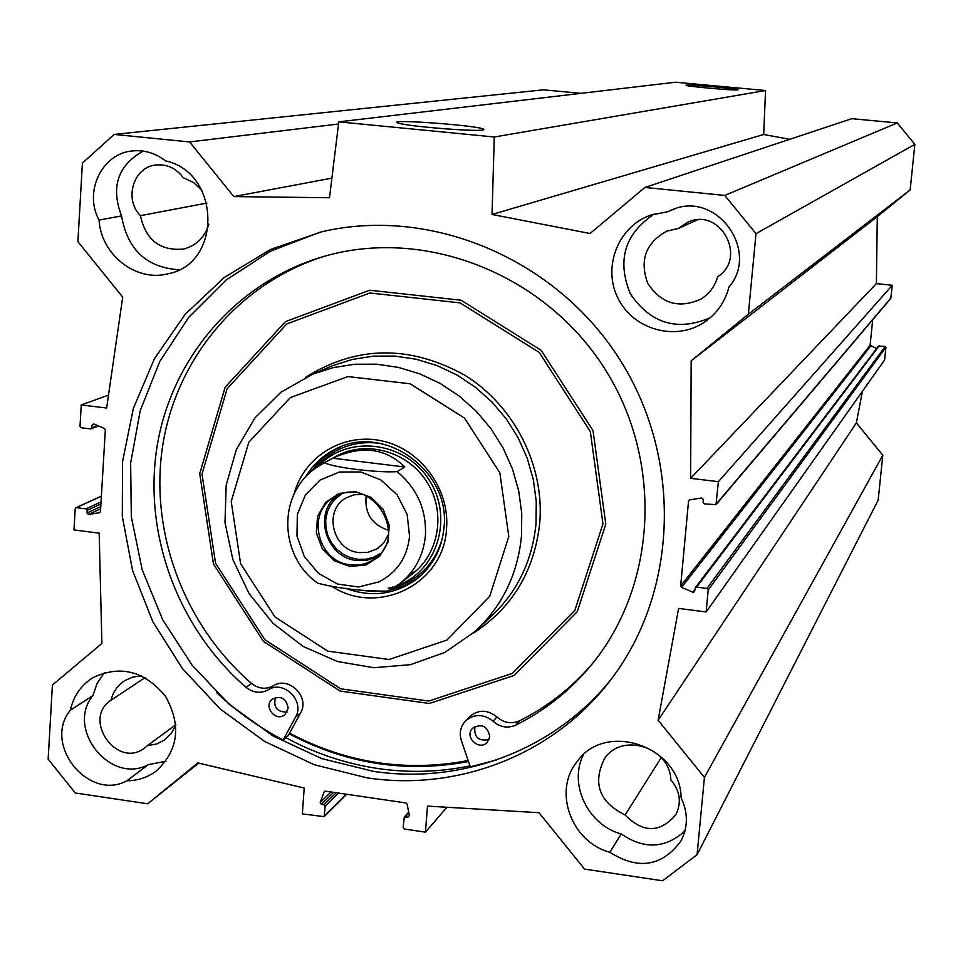 <?xml version="1.0" encoding="UTF-8"?>
<svg xmlns="http://www.w3.org/2000/svg" width="963" height="963" viewBox="0 0 963 963"><rect width="100%" height="100%" fill="white"/><g stroke="black" fill="none" stroke-linecap="round" stroke-linejoin="round"><path stroke-width="1.44" d="M581.026 93.339L543.421 89.824L114.2 134.411L189.567 141.946L233.828 196.584L329.502 197.74L338.783 121.856L494.284 136.999L492.045 214.484L590.054 233.503L644.909 187.448L724.766 195.429L756.003 233.648L748.359 314.203L910.155 189.916L914.85 144.378L897.263 122.939L851.749 118.69L644.909 187.448M789.696 139.31L763.683 134.495L765.561 90.522L675.496 82.216L338.783 121.856M910.155 189.916L877.293 216.675L876.378 283.603L892.28 285.277L890.775 298.434L715.966 504.696L718.386 481.681L690.627 478.346L691.169 360.812L748.359 314.203M872.695 319.764L870.107 345.284L876.667 348.558M695.358 587.623L878.545 346.09L885.19 346.451L885.9 347.318L884.612 359.945L706.132 611.974L708.202 589.994L706.95 588.453L696.598 587.129L695.358 587.623L694.564 591.8L692.951 592.197L681.551 587.382L680.672 585.937L688.533 501.073L689.652 499.869L701.738 497.967L703.375 499.508L703.11 502.325L704.374 503.866L715.966 504.696M862.439 391.255L856.372 422.865L882.794 455.234L704.422 777.382L697.08 854.699L662.628 880.784L584.565 869.108L539.015 812.7L427.5 806.115L425.429 832.164L404.388 829.035L403.184 827.542L404.255 817.057L408.023 817.081L409.407 815.613L407.096 804.081L405.917 802.949L325.458 791.153L324.158 791.911L320.222 802.456L321.329 804.286L323.977 804.683L325.169 806.163L324.098 816.648L302.334 813.879L304.2 788.035L197.824 762.913L147.676 803.792L75.258 792.97L48.15 759.121L52.411 685.018L101.885 643.465L99.177 533.177L73.982 529.903L75.21 508.813L75.921 507.766L101.38 496.282M697.08 854.699L878.172 500.098L882.794 455.234M99.057 220.094C83.42 191.83 102.126 153.033 132.75 150.914C144.679 149.867 155.561 153.177 165.395 160.845C220.78 172.413 222.417 264.006 167.863 273.805C136.156 282.267 101.019 254.75 99.057 220.094L121.567 215.893C127.417 249.646 146.569 267.606 179.034 269.748M654.322 213.967C624.614 233.84 616.645 260.492 630.404 293.932C650.819 323.749 677.446 331.669 710.297 317.694M667.443 211.812L673.017 209.392C716.821 190.939 760.096 251.066 728.919 287.143C725.043 301.985 716.845 313.685 704.326 322.232C675.773 341.588 633.461 329.779 618.126 298.494C602.164 267.521 617.969 226.498 650.591 215.158L667.443 211.812L675.545 208.55M583.325 754.884C568.447 784.339 587.96 825.002 621.207 833.958L609.88 852.267C571.516 842.168 552.858 791.49 576.777 762.046C604.884 720.444 680.552 745.976 681.106 797.785C688.16 812.64 688.112 827.048 680.961 841.012C661.942 866.519 638.252 870.275 609.88 852.267M104.353 672.619L97.155 683.261L92.881 695.599L70.347 710.225C73.501 696.117 80.976 685.307 92.749 677.783C120.219 664.663 144.486 670.874 165.564 696.418C181.598 725.392 178.48 750.273 156.211 771.062C147.604 777.418 137.853 780.656 126.947 780.788L148.278 764.634L165.949 761.252M143.186 151.107C117.763 165.455 110.552 187.051 121.567 215.893M201.905 190.421L193.491 182.489L183.223 177.661C176.229 168.296 167.213 164.071 156.162 164.974C133.556 166.719 123.601 199.185 140.466 215.664C145.702 239.895 159.978 251.042 183.319 249.104C196.247 245.794 204.758 237.476 208.839 224.138M206.876 203.073L140.466 215.664M678.265 228.472L666.817 231.12C645.692 242.869 639.324 260.239 647.726 283.242C661.16 303.718 678.891 309.003 700.92 299.096C709.334 293.835 714.919 286.384 717.652 276.73C747.709 257.831 720.336 207.153 688.088 222.044L678.265 228.472L697.296 219.889M621.207 833.958C644.127 849.619 665.373 848.62 684.946 830.973M670.874 779.898C669.851 747.107 621.689 731.928 604.427 758.748C592.365 783.437 599.275 802.191 625.156 815.011C643.019 833.127 659.872 833.103 675.713 814.939C681.792 802.648 680.179 790.972 670.874 779.898M661.196 757.628L625.156 815.011M126.947 780.788C88.5 801.77 42.348 744.146 70.347 710.225M92.881 695.599C65.388 728.847 110.576 785.23 148.278 764.634M141.633 675.857L132.725 677.061L124.624 680.697C117.606 685.331 113.056 691.855 110.986 700.294C81.674 719.048 117.125 769.473 144.57 748.034L147.399 745.651L156.608 744.026L164.829 739.789L171.39 733.288L175.82 725.031M145.064 677.615L110.986 700.294M175.796 724.73L147.399 745.651M285.867 737.682C315.106 753.511 345.994 763.828 378.543 768.618C409.299 773.012 439.79 772.109 470.004 765.91M320.101 232.167L270.386 251.259L226.04 280.064L188.724 317.333L159.786 361.474L140.213 410.72L130.643 463.155L131.317 516.782L142.139 569.602L162.651 619.678L192.082 665.192L229.35 704.447L273.095 735.985L321.75 758.603L373.524 771.375C462.108 784.725 554.965 749.816 611.324 679.059M367.023 777.851L314.203 764.718L264.632 741.438L220.166 708.961L182.44 668.575L152.864 621.809L132.557 570.445L122.301 516.385L122.542 461.674L133.363 408.396L154.465 358.633L185.137 314.371L224.295 277.464L270.495 249.489L321.943 231.734C431.255 206.154 556.602 258.939 620.244 360.246C684.163 461.385 677.555 597.072 607.147 684.404C550.355 756.051 456.522 791.381 367.023 777.851M737.766 89.908L738.019 89.8C739.054 88.68 682.189 83.817 686.21 85.37C687.305 86.501 735.01 90.703 737.766 89.908M765.561 90.522L494.284 136.999M482.716 130.005L483.847 129.343C481.512 125.647 382.347 118.377 398.538 123.132C407.024 126.285 474.843 131.823 482.716 130.005M434.301 127.923L446.531 128.922M704.422 777.382L658.126 720.252L678.602 608.399L706.132 611.974M98.635 425.995L90.691 428.932L81.193 427.765L80.013 426.296L81.253 404.966L106.64 408.023L122.71 297.134L77.895 241.641L82.409 163.096L114.2 134.411M91.256 428.86L92.195 425.044L93.893 423.973L104.486 428.499L105.34 429.883L100.465 511.558L99.478 512.701L88.56 514.507L87.019 513.038L87.176 510.354L85.996 508.885L76.546 507.67M81.253 404.966L108.506 395.107M658.126 720.252L856.372 422.865M691.169 360.812L877.293 216.675M690.627 478.346L876.378 283.603M718.386 481.681L892.28 285.277M338.519 124.01L189.567 141.946M331.898 178.119L233.828 196.584M763.683 134.495L492.045 214.484M897.263 122.939L724.766 195.429M914.85 144.378L756.003 233.648M446.94 807.259L425.429 832.164M198.691 763.117L147.676 803.792M315.683 581.664L317.73 583.217C339.674 588.694 362.943 591.318 387.523 591.089L399.067 584.204C414.656 572.13 423.431 555.916 425.417 535.572C426.597 509.812 417.184 488.506 397.177 471.629C378.014 473.014 332.801 467.44 324.495 462.721L332.789 458.207L404.761 466.995L397.177 471.629M332.789 458.207C361.57 445.087 385.549 448.024 404.761 466.995M350.448 564.824C317.393 562.151 305.632 511.798 334.727 496.992C371.176 473.916 410.563 536.439 373.957 559.262C366.891 563.981 359.055 565.835 350.448 564.824M349.93 566.509L366.145 564.884L379.735 556.169L388.005 542.085L389.269 525.389L383.262 509.439L371.188 497.402L355.455 491.684L339.217 493.417L325.687 502.217L317.537 516.324L316.346 532.924L322.328 548.778L334.305 560.755L349.93 566.509M341.588 494.031L335.437 498.774L330.598 504.865L327.3 511.991L325.711 519.767L325.927 527.796L327.926 535.657L331.597 542.927L336.761 549.223L343.141 554.231L350.4 557.661L358.152 559.359L366 559.214L373.536 557.24L380.337 553.532M388.45 534.549L383.527 543.24L376.822 548.958L367.649 552.401L359.163 552.593C332.512 550.475 322.93 509.957 346.283 497.859L353.927 494.85L362.208 494.272M366.157 495.789C364.411 513.327 371.911 524.847 388.667 530.324M489.782 736.635L487.422 742.124C479.43 751.658 463.733 736.912 472.616 728.221C481.789 723.201 487.507 726.006 489.782 736.635M474.903 726.475C473.808 737.249 478.527 741.606 489.084 739.512M288.166 708.226L284.843 714.702C275.719 722.611 262.694 705.951 272.541 698.957C281.22 695.442 286.42 698.524 288.166 708.226M275.442 697.477C273.167 707.287 277.043 712.139 287.058 712.042M469.186 717.074L469.487 716.761C478.25 709.382 487.41 709.454 496.956 716.978C503.974 722.984 511.534 724.26 519.635 720.769C547.478 706.806 571.649 687.871 592.149 663.952L592.353 663.712M326.469 255.689C241.46 281.136 177.71 355.841 163.084 443.149C148.675 530.577 183.512 624.674 251.439 683.369C258.553 688.894 265.872 689.701 273.408 685.812C288.731 675.581 310.267 697.116 300.552 712.981L288.202 735.696L283.11 740.017C258.927 727.342 236.826 711.609 216.795 692.794M496.451 759.963L470.329 766.849L461.373 740.643C459.11 733.156 460.458 726.62 465.442 721.034C474.265 713.619 483.474 713.691 493.08 721.263C500.134 727.318 507.742 728.594 515.891 725.091C543.89 711.055 568.206 692 588.838 667.949C656.453 589.115 664.386 463.022 605.221 369.503C546.406 275.767 429.137 228.327 328.708 255.087C241.051 278.283 174.05 353.18 157.836 442.005C141.838 530.938 176.819 627.467 246.131 687.365C253.281 692.927 260.648 693.757 268.22 689.833C283.628 679.553 305.295 701.22 295.521 717.17L283.11 740.017M334.643 449.552L321.63 459.11L311.145 471.461M364.929 590.68L375.57 591.583M388.739 590.512L404.243 585.901L418.231 577.848M388.209 588.224L393.073 586.985M396.973 585.709C437.431 571.709 454.055 517.287 428.836 479.526C404.484 441.21 348.016 434.457 318.885 465.827M406.097 578.137C437.238 560.406 447.602 515.711 427.704 483.294C408.288 450.6 363.785 438.767 333.475 457.87M409.371 574.61L416.534 570.541M289.201 733.842L289.442 733.975C346.524 764.044 406.217 773.229 468.512 761.516M468.174 760.529C406.049 772.302 346.524 763.178 289.562 733.18M521.513 535.825L521.741 513.351L518.708 490.913L512.472 469.005L503.18 448.12L491.01 428.728L476.252 411.249L459.243 396.082L440.344 383.551L420 373.933L398.658 367.445L376.786 364.195L354.878 364.243L333.403 367.577L312.831 374.113L280.991 392.182L254.99 417.858L236.368 449.504L226.185 485.123L224.993 522.548L232.829 559.491L249.164 593.762L273.035 623.314L302.996 646.354L337.291 661.473L373.861 667.732L410.491 664.663L444.93 652.372L475.012 631.535C502.241 606.16 517.733 574.261 521.513 535.825M508.789 536.499L499.845 472.785L464.551 418.147L410.154 383.792L347.872 376.569L290.32 397.587L248.815 442.234L231.216 501.47L240.606 563.68L275.009 616.982L327.841 651.157L389.088 659.511L446.892 640.07L489.746 596.253L508.789 536.499M331.778 586.311C377.941 616.657 443.991 584.168 446.543 528.651C449.902 489.156 420.783 449.432 382.347 440.994C343.984 432.158 304.356 456.053 294.197 493.489M345.597 588.285C371.008 597.686 394.481 594.785 416.016 579.594C432.543 566.593 441.873 549.247 444.003 527.568C450.889 470.221 382.588 422.155 334.221 449.769C322.4 455.92 313.011 464.744 306.078 476.228M88.56 514.507L100.633 508.825M87.019 513.038L100.766 506.598M87.176 510.354L100.922 503.95M85.996 508.885L101.043 501.904M92.039 427.765L97.66 425.586M92.195 425.044L94.41 424.202M688.533 501.073L689.616 499.881M680.672 585.937L870.107 345.284M681.551 587.382L870.6 346.102M692.951 592.197L694.973 589.512M696.598 587.129L879.255 345.801M706.95 588.453L885.19 346.451M708.202 589.994L885.9 347.318M716.291 503.938L890.968 298M408.854 812.832L405.351 816.696M409.395 815.565L408.023 817.081M324.892 791.201L324.158 791.911M331.043 791.971L320.222 802.456M333.619 792.344L321.329 804.286M336.231 792.73L323.977 804.683M338.543 793.067L325.169 806.163M346.331 794.21L324.459 815.866M378.892 581.905C397.009 572.564 407.229 557.396 409.552 536.403L407.193 514.627L397.165 494.874L380.891 479.959L360.692 471.966L339.421 472.014L320.089 480.068L305.391 494.934L297.326 514.519L296.989 536.102L304.416 556.674L318.548 573.418L337.459 584.023L358.549 586.997L378.892 581.905M324.495 462.721L314.757 468.608M337.544 495.548C312.614 512.737 326.012 557.938 356.707 560.454L367.372 560.177L377.315 556.614M519.635 720.769L515.891 725.091M251.439 683.369L246.131 687.365M273.408 685.812L268.22 689.833M300.552 712.981L295.521 717.17M496.956 716.978L493.08 721.263M389.834 589.97C402.57 587.43 413.753 581.833 423.371 573.166M341.01 446.736C329.19 452.044 319.547 460.025 312.084 470.666M390.545 588.453L391.411 588.273M394.011 587.623C418.688 580.123 434.795 563.728 442.342 538.461M380.397 443.389C354.24 440.091 332.753 448.216 315.936 467.765M605.787 524.137L593.003 430.557L541.182 350.351L461.145 300.239L369.672 290.224L285.517 321.606L225.149 387.222L199.726 473.603L213.461 563.981L263.381 641.322L340.108 691.061L429.342 703.484L514.025 675.472L577.282 611.649L605.787 524.137M602.958 523.932L590.331 431.556L539.184 352.374L460.17 302.888L369.864 292.981L286.757 323.941L227.136 388.727L202.013 474.037L215.568 563.295L264.873 639.685L340.649 688.81L428.776 701.052L512.4 673.378L574.839 610.349L602.958 523.932M472.628 633.654C512.027 608.267 534.405 571.384 539.749 522.969C544.613 465.526 514.314 405.76 464.696 375.137C409.54 344.79 356.515 345.5 305.608 377.279M477.949 628.791L490.54 617.018C517.155 592.209 532.322 561.044 536.03 523.511L536.271 501.579L533.333 479.67L527.255 458.292L518.19 437.912L506.321 418.989L491.924 401.944L475.313 387.15L456.871 374.944L436.997 365.567L416.148 359.235L394.782 356.081L373.379 356.141L352.386 359.416L332.271 365.808L312.831 374.113M167.863 273.805L169.657 273.348M704.326 322.232L707.035 320.33M156.211 771.062L157.053 770.412M184.463 248.827L183.319 249.104M702.725 297.916L700.92 299.096M610.975 679.505L607.147 684.404M483.185 129.909L483.847 129.343M101.392 496.089L75.921 507.766M408.709 812.146L404.255 817.057M346.692 794.27L324.098 816.648M387.523 591.089L399.067 584.204M337.435 455.619L323.002 463.48C275.779 488.65 278.102 555.615 317.73 583.229M374.836 558.636L373.957 559.262M378.724 547.706L378.002 548.2M413.693 572.937L400.68 582.976M592.149 663.952L588.838 667.949M469.487 716.761L465.442 721.034M417.725 578.257L416.016 579.594"/></g></svg>
